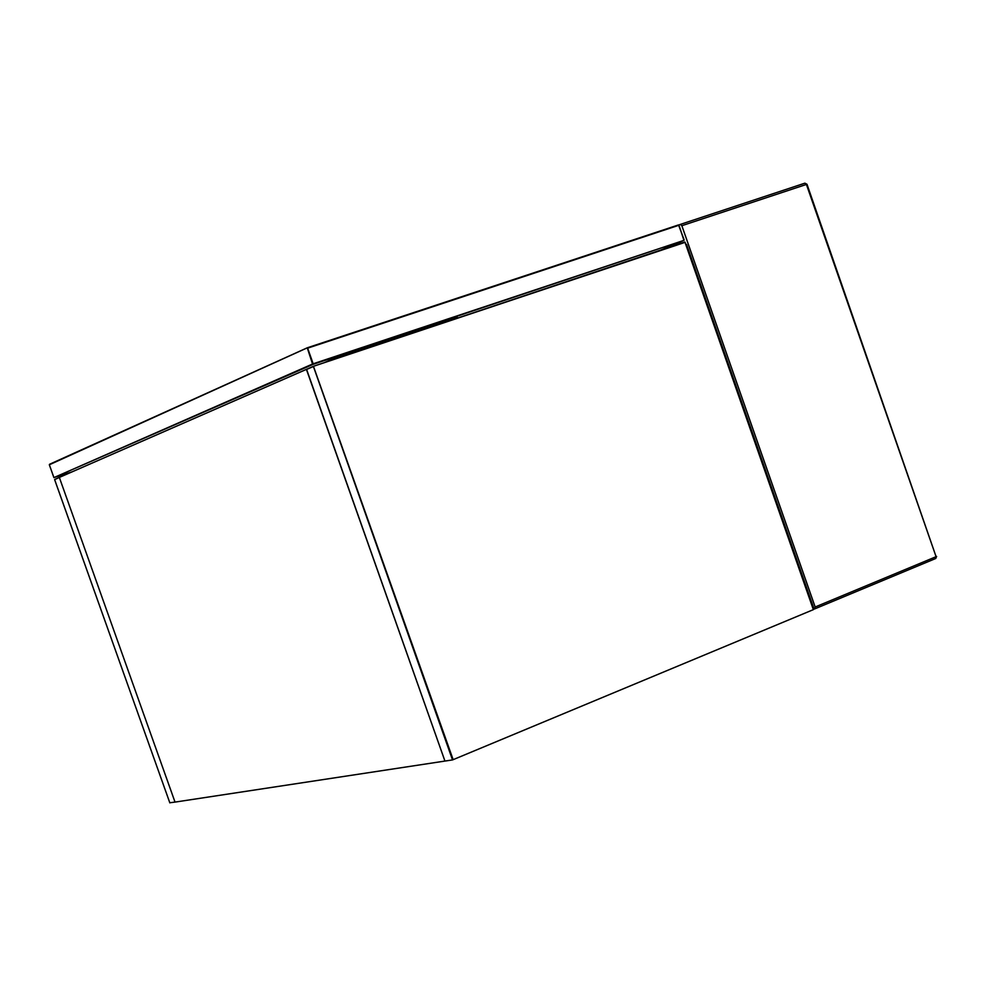 <?xml version="1.0" encoding="UTF-8"?>
<svg xmlns="http://www.w3.org/2000/svg" width="986" height="986" viewBox="0 0 986 986"><rect width="100%" height="100%" fill="white"/><g stroke="black" fill="none" stroke-linecap="round" stroke-linejoin="round"><path stroke-width="1.48" d="M306.449 369.368L54.674 479.467L306.56 369.306L444.945 761.069L175.027 802.099L59.382 477.557L175.027 802.099L169.802 802.74M59.431 477.384L313.486 366.274M444.945 761.069L306.473 369.528L313.412 366.496L452.525 759.923L444.945 761.069M813.45 609.607L452.525 759.923M453.005 759.269L313.449 366.311L684.74 242.014M313.548 366.25L684.95 242.396L313.548 366.25L306.547 369.319M813.228 609.262L684.913 242.075M59.37 477.409L54.624 479.64L169.851 802.887L54.674 479.714M49.51 464.32L307.188 347.836M72.064 471.863L53.922 477.594L313.104 364.339L683.939 240.362L660.768 250.037M49.559 464.27L307.077 347.922L49.325 464.776L53.922 477.594L312.537 364.019L307.25 347.799L678.528 224.919L684.124 239.795M684.025 240.313L678.947 225.239L683.939 240.362L313.166 363.785L307.644 348.157L678.947 225.239L307.287 347.787M313.166 363.785L312.537 364.019L313.166 363.785M457.492 318.071L457.196 317.233L333.909 358.473L324.505 362.577M334.217 359.335L333.909 358.473M678.947 224.968L680.34 224.401L681.844 225.708L815.163 606.994L814.658 608.917L813.425 609.311M814.066 609.04L686.552 244.38L685.899 244.602M680.771 243.345L680.266 241.903M814.88 608.818L935.529 558.581L936.084 556.683L815.163 606.994M804.835 183.199L807.004 184.296L936.084 556.683L806.412 184.444L681.844 225.708M684.999 242.309L813.351 609.336M53.897 477.606L49.349 464.763M804.724 183.223L680.303 224.414M685.048 242.186L813.475 609.459M935.529 558.581L814.855 608.843M806.992 184.271L804.896 183.174L680.34 224.401M936.626 556.412L935.763 558.483"/></g></svg>
